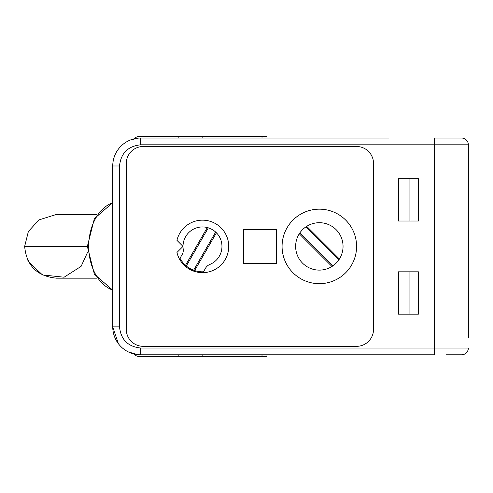 <?xml version="1.0" encoding="UTF-8"?>
<svg xmlns="http://www.w3.org/2000/svg" width="493" height="493" viewBox="0 0 493 493"><rect width="100%" height="100%" fill="white"/><g stroke="black" fill="none" stroke-linecap="round" stroke-linejoin="round"><path stroke-width="0.74" d="M96.955 214.665L55.709 214.671L38.879 219.933L28.366 231.513L24.65 246.414L87.353 246.414M87.625 252.176L81.105 266.362L64.115 277.214L42.466 274.946L28.705 261.943M28.095 260.797L27.38 259.293M178.189 354.794L178.189 356.655L139.87 356.655A15.24 10.778 90 0 1 133.702 353.906M266.966 138.04L266.966 136.345L139.87 136.345A15.24 10.778 -90 0 0 133.936 138.866M178.189 348.021L140.684 348.021C127.915 346.671 120.859 339.615 119.516 326.853L119.516 165.981C120.859 153.212 127.915 146.156 140.684 144.813L140.684 138.04L388.761 138.04M178.189 356.655L266.966 356.655L266.966 354.794M331.949 266.485A23.707 23.707 0 0 1 299.263 233.799L331.949 266.485L332.83 265.906L299.843 232.912L299.263 233.799M299.843 232.912A23.707 23.707 0 0 1 305.833 226.928L338.82 259.916L339.406 259.035L306.714 226.342L305.833 226.928M306.714 226.342A23.707 23.707 0 0 1 339.406 259.035M345.673 220.075A37.252 37.252 0 0 1 345.673 272.758A37.252 37.252 0 0 1 292.99 272.758M338.82 259.916A23.707 23.707 0 0 1 332.83 265.906M215.614 223.686A26.246 26.246 0 0 1 225.221 259.54A26.246 26.246 0 0 1 189.367 269.147M216.427 232.813A19.474 19.474 0 0 1 209.778 264.47A8.467 8.467 0 0 0 205.618 268.093L203.48 271.797A25.402 25.402 0 0 1 194.63 270.571L216.427 232.813L215.657 232.074L193.632 270.219L194.63 270.571M185.504 265.302A25.402 25.402 0 0 1 180.013 258.252L182.151 254.542A8.467 8.467 0 0 0 183.205 249.131A19.474 19.474 0 0 1 207.3 227.544L185.504 265.302L186.299 265.986L208.329 227.84L207.3 227.544M208.329 227.84A19.474 19.474 0 0 1 215.657 232.074M193.632 270.219A25.402 25.402 0 0 1 186.299 265.986M356.587 246.414A37.252 37.252 0 0 1 319.335 283.672A37.252 37.252 0 0 1 282.076 246.414A37.252 37.252 0 0 1 319.335 209.161A37.252 37.252 0 0 1 356.587 246.414M243.56 263.348L276.567 263.348L276.567 229.479L243.56 229.479L243.56 263.348M182.416 245.816L176.95 240.35A26.246 26.246 0 0 1 217.339 224.771A26.246 26.246 0 0 1 217.339 268.056A26.246 26.246 0 0 1 176.95 252.478L182.416 247.011A0.844 0.844 0 0 0 182.416 245.816M126.288 163.442L126.288 329.392A16.935 16.935 0 0 0 143.223 346.326L356.587 346.326A16.935 16.935 0 0 0 373.521 329.392L373.521 163.442A16.935 16.935 0 0 0 356.587 146.507L143.223 146.507A16.935 16.935 0 0 0 126.288 163.442A16.935 16.935 0 0 1 143.223 146.507L356.587 146.507A16.935 16.935 0 0 1 373.521 163.442L373.521 329.392A16.935 16.935 0 0 1 356.587 346.326L143.223 346.326A16.935 16.935 0 0 1 126.288 329.392L126.288 163.442M140.684 144.813L434.481 144.813L434.481 348.021L468.35 348.021A6.773 6.773 0 0 1 461.577 354.794L446.338 354.794M309.16 138.04L283.758 138.04M461.577 138.04L434.481 138.04L434.481 144.813L468.35 144.813A6.773 6.773 0 0 0 461.577 138.04L446.338 138.04M137.621 138.206L130.288 140.043M119.516 165.981L112.743 165.981L112.743 326.853A27.941 27.941 0 0 0 140.684 354.794L140.684 348.021L434.481 348.021L434.481 354.794L140.684 354.794A27.941 27.941 0 0 1 112.743 326.853L118.4 343.713M118.998 344.471L119.448 345.014M128.285 351.891L137.676 354.627M418.397 178.682L398.412 178.682L398.412 221.012L418.397 221.012L418.397 178.682M398.412 314.152L418.397 314.152L418.397 271.816L398.412 271.816L398.412 314.152M468.35 337.859L468.35 144.813M112.743 165.981A27.941 27.941 0 0 1 140.684 138.04A27.941 27.941 0 0 0 112.743 165.981M409.93 221.012L409.93 178.682M409.93 314.152L409.93 271.816M178.189 136.345L178.189 138.04M262.005 354.794L262.005 356.655M202.136 356.655L202.136 354.794M202.136 138.04L202.136 136.345M262.005 138.04L262.005 136.345M112.743 202.728A45.073 31.866 90 0 0 88.703 246.414A45.073 31.866 90 0 0 112.743 290.106M119.516 326.853L112.743 326.853M96.955 278.169L56.399 278.169C37.086 276.253 26.499 265.665 24.65 246.414M112.743 202.629L94.379 218.633L87.353 246.414L94.379 274.194L112.743 290.204"/></g></svg>
